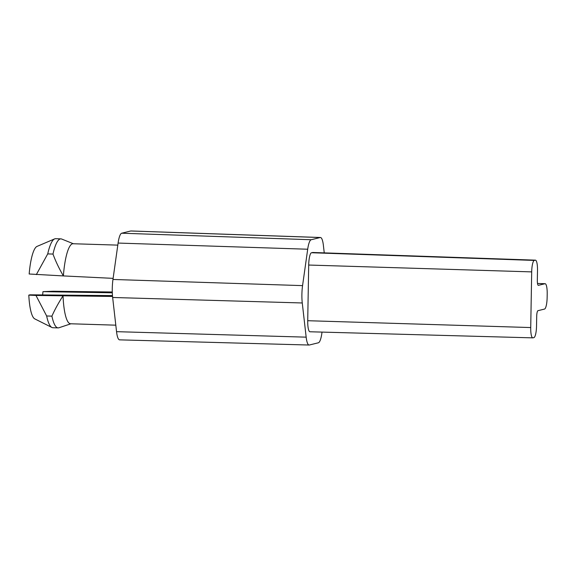 <?xml version="1.0" encoding="UTF-8"?>
<svg xmlns="http://www.w3.org/2000/svg" width="576" height="576" viewBox="0 0 576 576"><rect width="100%" height="100%" fill="white"/><g stroke="black" fill="none" stroke-linecap="round" stroke-linejoin="round"><path stroke-width="0.86" d="M116.546 331.668L306.166 337.154A17.381 3.823 91.8 0 0 309.11 345.031L119.614 339.854A18.058 3.967 -88.2 0 1 116.546 331.668L112.651 297.482A18.058 3.967 -88.2 0 1 112.961 279.461L118.094 243.065A18.058 3.967 -88.2 0 1 121.709 233.208L311.184 239.738L320.213 237.528L130.745 230.99A18.058 3.967 -88.2 0 1 130.99 230.969L320.45 237.499A17.381 3.823 91.8 0 0 320.213 237.528M311.184 239.738A17.381 3.823 91.8 0 0 307.699 249.228L118.094 243.065M112.961 279.461L302.566 285.624L307.699 249.228M302.566 285.624A17.381 3.823 91.8 0 0 302.263 302.969L112.651 297.482M306.166 337.154L302.263 302.969M309.11 345.031A17.381 3.823 91.8 0 0 309.341 345.01L318.377 342.792A17.381 3.823 91.8 0 0 321.854 333.302L322.027 332.1M320.45 237.499A17.381 3.823 91.8 0 1 323.388 245.383L324.245 252.871M532.793 337.86L309.953 331.769A11.693 2.57 -88.2 0 1 307.721 320.71L530.719 327.557A10.901 2.398 91.8 0 0 532.793 337.86A10.901 2.398 91.8 0 0 532.937 337.846L533.93 337.601A10.901 2.398 91.8 0 0 536.53 326.131L536.702 316.253A5.299 1.166 -88.2 0 1 537.97 310.68L544.536 309.067A10.901 2.398 91.8 0 0 547.135 297.605L547.2 294.012A10.901 2.398 91.8 0 0 545.126 283.709A10.901 2.398 91.8 0 0 544.982 283.723L538.409 285.336A5.299 1.166 -88.2 0 1 538.337 285.343A5.299 1.166 -88.2 0 1 537.329 280.339L537.502 270.461A10.901 2.398 91.8 0 0 535.435 260.158A10.901 2.398 91.8 0 0 535.284 260.172L534.29 260.417A10.901 2.398 91.8 0 0 531.691 271.886L530.719 327.557M531.691 271.886L308.693 265.039L307.721 320.71M308.693 265.039A11.693 2.57 -88.2 0 1 311.486 252.734L534.29 260.417M535.284 260.172L311.486 252.734M312.48 252.49A11.693 2.57 -88.2 0 1 312.638 252.475L535.435 260.158M113.119 278.366L63.382 275.926C58.99 268.322 55.526 261.036 52.992 254.066A44.532 9.792 -88.2 0 1 60.883 238.867A44.532 9.792 -88.2 0 1 61.661 239.033L73.375 243.749M52.992 254.066L47.729 253.908A44.532 9.792 -88.2 0 1 54.619 238.903L37.008 246.413A36.439 8.014 -88.2 0 0 29.167 274.003L63.382 275.926A40.032 8.798 -88.2 0 1 73.022 243.742L117.806 245.124M54.619 238.903A44.532 9.792 -88.2 0 1 55.62 238.702L60.883 238.867M70.906 323.784L58.925 327.766A44.532 9.792 -88.2 0 1 58.133 327.888A44.532 9.792 -88.2 0 1 51.912 316.145C54.67 309.888 58.378 303.106 63.036 295.798L112.054 296.446M115.805 325.174L70.553 323.77A40.032 8.798 -88.2 0 1 63.036 295.798L35.971 295.445L46.649 315.979L51.912 316.145M58.133 327.888L52.862 327.73A44.532 9.792 -88.2 0 1 51.883 327.463A44.532 9.792 -88.2 0 1 46.649 315.979M112.284 291.996L53.122 291.24L42.97 291.65L112.313 292.81M36.338 274.601L47.729 253.908M121.709 233.208L130.745 230.99M112.471 295.596L30.06 294.818L28.8 295.128L35.971 295.445M42.97 291.65A31.039 6.826 -88.2 0 1 42.61 294.934M51.883 327.463L34.769 318.881A36.439 8.014 -88.2 0 1 28.8 295.128M544.982 283.723L537.516 283.464L545.126 283.709"/></g></svg>

